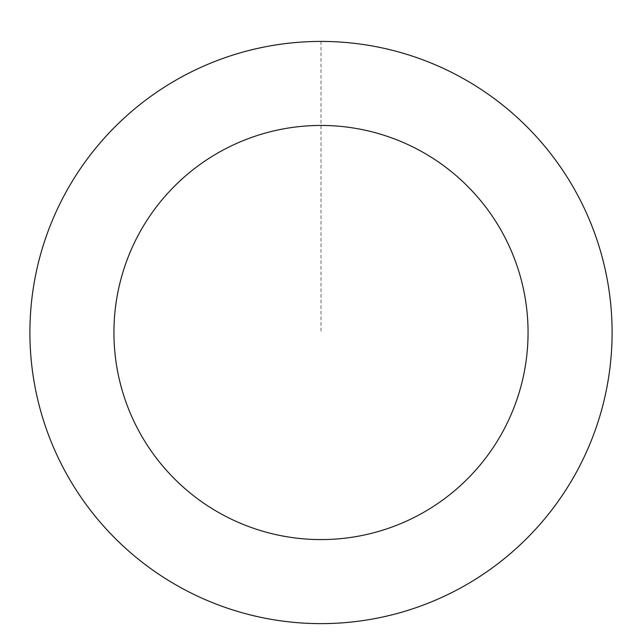 <?xml version="1.0" encoding="UTF-8"?>
<svg xmlns="http://www.w3.org/2000/svg" width="642" height="642" viewBox="0 0 642 642"><rect width="100%" height="100%" fill="white"/><g stroke="black" fill="none" stroke-linecap="round" stroke-linejoin="round"><path stroke-width="0.48" stroke-dasharray="3.21 2.41" d="M207.51 600.551A291.067 291.067 0 0 1 145.622 100.224A291.067 291.067 0 0 1 609.86 296.789A291.067 291.067 0 0 1 207.51 600.551A291.067 291.067 0 0 1 145.622 100.224A291.067 291.067 0 0 1 609.86 296.789A291.067 291.067 0 0 1 207.51 600.551M207.502 600.583A291.099 291.099 0 0 0 589.067 446.021A291.099 291.099 0 0 0 434.498 64.457A291.099 291.099 0 0 0 52.933 219.018A291.099 291.099 0 0 0 207.502 600.583M207.543 600.479A290.995 290.995 0 0 0 588.963 445.973A290.995 290.995 0 0 0 434.457 64.553A290.995 290.995 0 0 0 53.037 219.058A290.995 290.995 0 0 0 207.543 600.479M434.498 64.457A291.099 291.099 0 0 0 32.1 368.259A291.099 291.099 0 0 0 496.402 564.848A291.099 291.099 0 0 0 434.498 64.457M321 41.457L321 332.516"/><path stroke-width="0.96" d="M434.498 64.457A291.099 291.099 0 0 0 32.1 368.259A291.099 291.099 0 0 0 496.402 564.848A291.099 291.099 0 0 0 434.498 64.457M401.74 141.842A207.069 207.069 0 0 0 115.496 357.939A207.069 207.069 0 0 0 445.765 497.775A207.069 207.069 0 0 0 401.74 141.842"/></g></svg>
